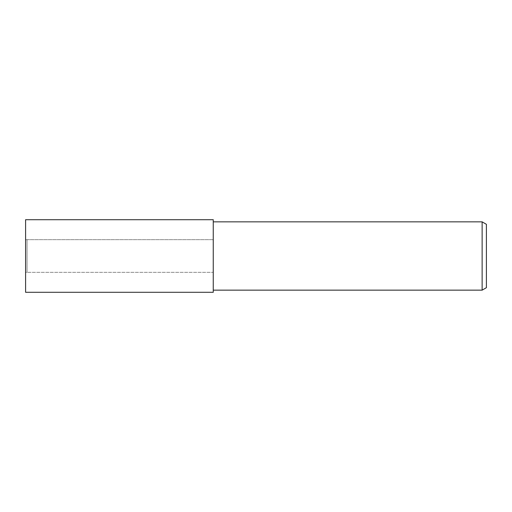 <?xml version="1.0" encoding="UTF-8"?>
<svg xmlns="http://www.w3.org/2000/svg" width="512" height="512" viewBox="0 0 512 512"><rect width="100%" height="100%" fill="white"/><g stroke="black" fill="none" stroke-linecap="round" stroke-linejoin="round"><path stroke-width="0.38" stroke-dasharray="2.56 1.92" d="M25.6 239.667L213.197 239.667L213.197 272.333L27.053 272.333L27.053 239.667L213.197 239.667L213.254 221.856L213.254 290.144L213.197 239.667L213.197 272.333L25.6 272.333L25.6 239.667L25.6 272.333M213.254 290.144L213.254 221.856L213.254 290.144M486.4 224.32L486.4 287.68M482.131 221.856L482.131 290.144M27.053 239.667L27.053 272.333M213.197 239.667L213.254 292.269L213.197 239.667M213.254 219.706L213.254 292.294M213.254 292.269L213.254 219.731M25.6 219.706L25.6 292.294"/><path stroke-width="0.77" d="M482.131 290.144L482.131 221.856L486.4 224.32L486.4 287.68L482.131 290.144L213.254 290.144M213.254 221.856L482.131 221.856M213.254 292.294L25.6 292.294L25.6 219.706L213.254 219.706L213.254 292.294"/></g></svg>
